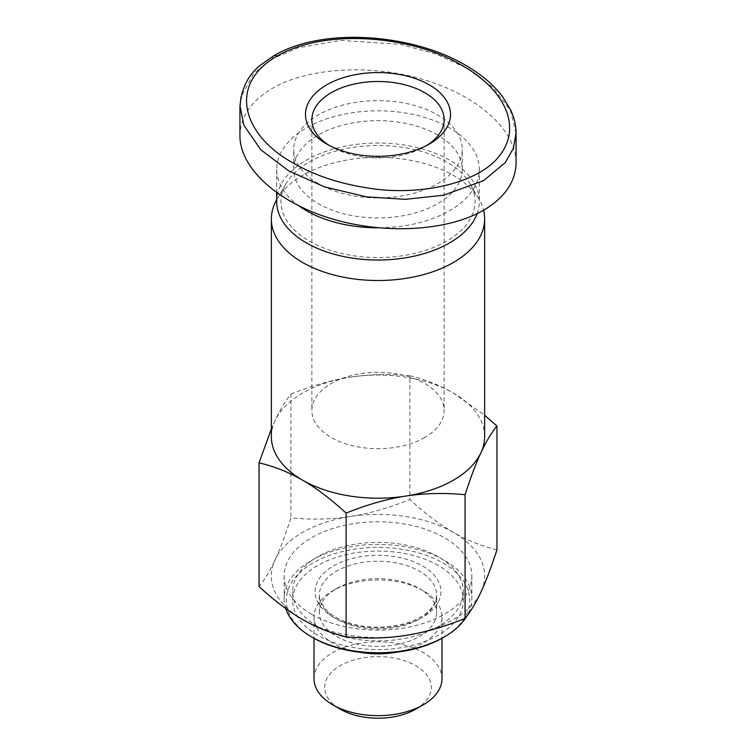 <?xml version="1.0" encoding="UTF-8"?>
<svg xmlns="http://www.w3.org/2000/svg" width="756" height="756" viewBox="0 0 756 756"><rect width="100%" height="100%" fill="white"/><g stroke="black" fill="none" stroke-linecap="round" stroke-linejoin="round"><path stroke-width="0.57" stroke-dasharray="3.78 2.83" d="M484.643 436.637A106.643 61.567 0 0 0 453.411 393.101A106.643 61.567 0 0 0 350.397 377.159C368.928 374.258 388.754 373.785 409.875 375.741L409.875 499.508C388.754 507.994 368.928 513.655 350.397 516.48A106.643 61.567 180 0 1 453.411 532.422A106.643 61.567 180 0 1 481.014 591.891A106.643 61.567 180 0 1 405.603 635.427A106.643 61.567 180 0 1 302.589 619.495A106.643 61.567 180 0 1 274.986 560.016A106.643 61.567 180 0 1 350.397 516.48C331.865 519.381 312.039 519.863 290.928 517.907C285.267 535.314 279.956 549.357 274.986 560.016C270.024 570.752 264.713 579.606 259.053 586.58M276.687 199.716A106.643 61.567 180 0 1 276.894 199.348A106.643 61.567 180 0 1 453.411 175.411A106.643 61.567 180 0 1 479.106 199.348A106.643 61.567 180 0 1 483.575 210.234M309.374 241.145A97.052 56.029 0 0 0 429.106 249.159A97.052 56.029 0 0 0 470.005 183.699A97.052 56.029 0 0 0 446.626 161.907A97.052 56.029 0 0 0 285.995 183.699A97.052 56.029 0 0 0 309.374 241.145M438.329 565.507A85.315 49.253 0 0 0 345.35 554.828A85.315 49.253 0 0 0 292.685 600.34A85.315 49.253 0 0 0 317.671 635.172A85.315 49.253 0 0 0 410.65 645.841A85.315 49.253 0 0 0 463.315 600.34A85.315 49.253 0 0 0 438.329 565.507M317.671 626.459A85.315 49.253 180 0 1 292.685 591.627A85.315 49.253 180 0 1 345.35 546.125A85.315 49.253 180 0 1 438.329 556.803A85.315 49.253 180 0 1 463.315 591.627A85.315 49.253 180 0 1 410.65 637.138A85.315 49.253 180 0 1 317.671 626.459M358.684 652.097A63.986 36.94 180 0 1 332.753 643.006A63.986 36.94 180 0 1 314.014 616.887A63.986 36.94 180 0 1 332.753 590.757A63.986 36.94 180 0 1 423.247 590.757L419.476 588.584A58.656 33.869 180 0 1 436.656 612.53A58.656 33.869 180 0 1 400.444 643.819A58.656 33.869 180 0 1 336.524 636.476A58.656 33.869 180 0 1 319.344 612.53A58.656 33.869 180 0 1 336.524 588.584A58.656 33.869 180 0 1 419.476 588.584L423.247 590.757A63.986 36.94 180 0 1 441.986 616.887A63.986 36.94 180 0 1 397.316 652.097M314.014 678.708A63.986 36.94 180 0 1 353.515 644.575A63.986 36.94 180 0 1 423.247 652.589A63.986 36.94 180 0 1 441.986 678.708M415.705 709.185A53.326 30.788 0 0 0 415.705 665.649A53.326 30.788 0 0 0 340.295 665.649A53.326 30.788 0 0 0 340.295 709.185L340.295 709.185M285.74 608.523A93.848 54.186 180 0 1 284.152 598.601A93.848 54.186 180 0 1 342.09 548.535A93.848 54.186 180 0 1 444.358 560.281A93.848 54.186 180 0 1 471.848 598.601A93.848 54.186 180 0 1 466.471 616.679M311.642 614.269A93.848 54.186 0 0 0 413.91 626.015A93.848 54.186 0 0 0 471.848 575.959A93.848 54.186 0 0 0 444.358 537.648A93.848 54.186 0 0 0 342.09 525.902A93.848 54.186 0 0 0 284.152 575.959A93.848 54.186 0 0 0 311.642 614.269M442.855 637.78A91.712 52.948 0 0 0 442.855 562.899A91.712 52.948 0 0 0 313.145 562.899A91.712 52.948 0 0 0 313.145 637.78M424.749 437.507A66.122 38.178 180 0 1 352.693 445.785A66.122 38.178 180 0 1 311.878 410.508A66.122 38.178 180 0 1 331.241 383.519A66.122 38.178 180 0 1 403.307 375.241A66.122 38.178 180 0 1 444.122 410.508A66.122 38.178 180 0 1 424.749 437.507M426.913 145.36A66.122 38.178 180 0 1 424.759 146.673A66.122 38.178 180 0 1 424.749 146.673A66.122 38.178 180 0 1 331.241 146.673L331.241 146.673A66.122 38.178 180 0 1 329.087 145.36M318.427 183.68A84.247 48.639 180 0 1 293.753 149.282A84.247 48.639 180 0 1 345.757 104.347A84.247 48.639 180 0 1 437.573 114.893A84.247 48.639 180 0 1 462.247 149.282A84.247 48.639 180 0 1 410.243 194.226A84.247 48.639 180 0 1 318.427 183.68M437.573 134.918A84.247 48.639 0 0 0 345.757 124.371A84.247 48.639 0 0 0 293.753 169.306A84.247 48.639 0 0 0 318.427 203.704A84.247 48.639 0 0 0 410.243 214.25A84.247 48.639 0 0 0 462.247 169.306A84.247 48.639 0 0 0 437.573 134.918M326.724 144.056L331.241 146.673L326.724 144.056M516.027 133.169L510.413 110.367L493.243 87.658L466.83 68.21L436.014 54.054L400.434 44.349L340.465 40.399L298.1 47.798L272.425 58.722L253.988 73.011L241.032 96.825M516.074 162.776C516.112 130.514 478.642 96.371 425.363 80.117C372.113 63.816 308.939 67.208 272.425 88.329C251.162 100.964 240.332 116.783 239.926 135.787M477.102 213.674A101.313 58.495 0 0 0 479.313 201.531A101.313 58.495 0 0 0 449.64 160.168A101.313 58.495 0 0 0 339.227 147.486A101.313 58.495 0 0 0 276.687 201.531M299.281 206.133A101.313 58.495 180 0 1 276.687 169.306A101.313 58.495 180 0 1 339.227 115.271A101.313 58.495 180 0 1 449.64 127.953A101.313 58.495 180 0 1 479.313 169.306A101.313 58.495 180 0 1 377.546 227.802M496.947 549.782C481.487 546.068 466.972 540.285 453.411 532.422C439.841 524.617 425.326 513.645 409.875 499.508M271.357 428.964L274.986 420.695C279.956 409.969 285.267 401.115 290.928 394.141L290.928 517.907M290.928 394.141C312.039 385.654 331.865 379.994 350.397 377.159A106.643 61.567 0 0 0 274.986 420.695A106.643 61.567 0 0 0 271.357 436.637M409.875 375.741C425.326 379.446 439.841 385.229 453.411 393.101L484.643 415.271M419.476 619.06A58.656 33.869 0 0 0 436.656 595.114A58.656 33.869 0 0 0 419.476 571.167A58.656 33.869 0 0 0 336.524 571.167A58.656 33.869 0 0 0 319.344 595.114A58.656 33.869 0 0 0 336.524 619.06A58.656 33.869 0 0 0 419.476 619.06M422.491 617.321A62.918 36.326 180 0 1 333.509 617.321A62.918 36.326 180 0 1 333.509 565.942A62.918 36.326 180 0 1 422.491 565.942A62.918 36.326 180 0 1 422.491 617.321M272.425 58.722A6.398 3.695 60 0 1 273.748 55.793M470.005 183.699L479.106 199.348M292.685 591.627L292.685 600.34M441.986 616.887L441.986 638.272M471.848 575.959L471.848 598.601M319.344 612.53L319.344 595.114C318.021 597.684 320.724 603.023 327.452 611.15C333.33 616.641 341.693 620.893 352.542 623.927C374.702 630.22 404.006 626.998 420.355 617.104C425.278 614.486 432.971 608.571 435.806 600.425L436.656 595.114L436.656 612.53M311.878 119.675L311.878 410.508M293.753 169.306L293.753 149.282M479.313 169.306L479.313 201.531M276.687 169.306L276.687 192.752M424.759 146.673L429.276 144.056M462.247 169.306L462.247 149.282M444.122 119.675L444.122 410.508M284.152 575.959L284.152 598.601M314.014 616.887L314.014 638.272M336.524 588.584L332.753 590.757M463.315 591.627L463.315 600.34M285.995 183.699L276.894 199.348"/><path stroke-width="1.13" d="M484.643 415.271L496.947 426.015C491.287 432.98 485.976 441.835 481.014 452.57C476.044 463.239 470.733 477.272 465.072 494.689C443.961 492.732 424.135 493.205 405.603 496.106C387.072 498.941 367.246 504.602 346.125 513.088C330.665 498.941 316.159 487.97 302.589 480.173A106.643 61.567 0 0 0 405.603 496.106A106.643 61.567 0 0 0 481.014 452.57A106.643 61.567 0 0 0 484.643 436.637L484.643 218.947A106.643 61.567 180 0 1 418.815 275.827A106.643 61.567 180 0 1 302.589 262.483A106.643 61.567 180 0 1 271.357 218.947A106.643 61.567 180 0 1 276.687 199.716M239.926 106.18L239.926 135.787C239.879 168.049 277.357 202.192 330.637 218.446C383.887 234.747 447.061 231.355 483.575 210.234A106.643 61.567 180 0 1 484.643 218.947M397.316 652.097A63.986 36.94 180 0 1 358.684 652.097M441.986 638.272L441.986 678.708A63.986 36.94 180 0 1 423.247 704.828A63.986 36.94 180 0 1 332.753 704.828L340.295 709.185A53.326 30.788 0 0 0 415.705 709.185L423.247 704.828M466.471 616.679A93.848 54.186 180 0 1 444.358 636.911A93.848 54.186 180 0 1 311.642 636.911L313.145 637.78A91.712 52.948 0 0 0 442.855 637.78L444.358 636.911M329.087 145.36A66.122 38.178 180 0 1 311.878 119.675A66.122 38.178 180 0 1 331.241 92.686A66.122 38.178 180 0 1 424.749 92.686A66.122 38.178 180 0 1 444.122 119.675A66.122 38.178 180 0 1 426.913 145.36M429.276 84.852A72.519 41.873 0 0 0 326.724 84.842A72.519 41.873 0 0 0 326.724 144.056L326.724 144.056A72.519 41.873 0 0 0 429.276 144.056A72.519 41.873 0 0 0 429.276 84.852M241.032 96.825L240.011 106.18L243.848 125.146L260.839 149.811L288.783 170.913L324.683 186.94L366.594 196.862L405.15 199.338L443.479 195.246L483.575 180.627L505.339 162.493L513.437 148.138L516.027 133.169M483.575 210.234C504.838 197.609 515.668 181.79 516.074 162.776L516.074 133.169M276.687 192.752L276.687 201.531A101.313 58.495 0 0 0 306.36 242.893A101.313 58.495 0 0 0 406.785 257.607A101.313 58.495 0 0 0 477.102 213.674M377.546 227.802A101.313 58.495 180 0 1 306.36 210.669A101.313 58.495 180 0 1 299.281 206.133M276.951 56.114C328.586 26.592 416.036 37.309 462.303 65.602C502.485 88.168 523.417 125.279 499.518 155.736C478.132 184.095 417.964 196.371 368.153 188.046C339.435 183.67 314.487 175.345 293.319 163.088C244.103 136.307 226.167 85.608 276.951 56.114A6.398 3.695 60 0 0 273.748 55.793L260.102 65.451C248.223 74.948 241.551 88.301 240.077 105.49M313.145 637.78L311.642 636.911A93.848 54.186 180 0 1 285.74 608.523M340.295 709.185L332.753 704.828A63.986 36.94 180 0 1 314.014 678.708L314.014 638.272M271.357 218.947L271.357 436.637A106.643 61.567 0 0 0 302.589 480.173C289.019 472.302 274.513 466.518 259.053 462.814L259.053 586.58C274.513 600.727 289.019 611.698 302.589 619.495C316.159 627.357 330.665 633.15 346.125 636.854C367.246 638.801 387.072 638.329 405.603 635.427C424.135 632.602 443.961 626.941 465.072 618.455C470.733 611.481 476.044 602.626 481.014 591.891C485.976 581.232 491.287 567.189 496.947 549.782L496.947 426.015M259.053 462.814L271.357 428.964M346.125 513.088L346.125 636.854M465.072 494.689L465.072 618.455M516.074 133.094C515.998 125.316 514.26 117.738 510.848 110.348L502.485 96.475C494.093 85.504 482.923 75.78 468.966 67.322C417.284 34.663 324.806 25.562 273.748 55.793"/></g></svg>
